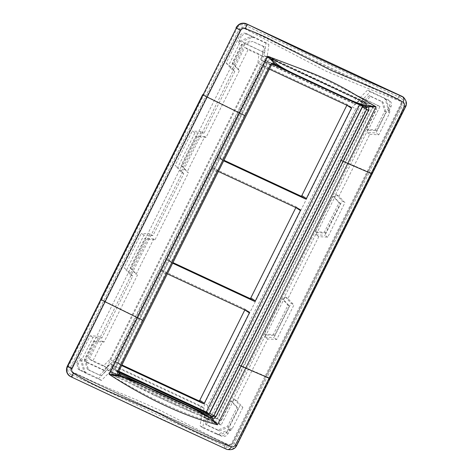 <?xml version="1.0" encoding="UTF-8"?>
<svg xmlns="http://www.w3.org/2000/svg" width="473" height="473" viewBox="0 0 473 473"><rect width="100%" height="100%" fill="white"/><g stroke="black" fill="none" stroke-linecap="round" stroke-linejoin="round"><path stroke-width="0.35" stroke-dasharray="2.37 1.77" d="M403.504 97.267L405.982 101.435L405.166 106.703L405.544 106.91M100.643 299.291L101.725 299.716L68.419 366.516C67.113 369.916 67.864 372.482 70.672 374.214A2.028 0.869 -65 0 0 70.507 376.508A2.028 0.869 -65 0 0 70.524 376.52L153.826 415.714L226.585 449.285C230.605 450.556 233.91 449.125 236.494 444.998L371.938 173.556L372.275 173.851M118.599 371.618L271.271 65.103L267.405 62.767L269.007 62.123L361.928 105.42L366.244 107.974M366.203 107.956L365.629 107.69M273.004 64.523L269.007 62.123M271.378 65.191L272.956 64.505M267.405 62.767L114.797 368.851L118.492 371.524L119.048 373.197M70.039 376.272A8.065 7.272 123.2 0 0 70.524 376.52L226.183 449.054A8.065 7.272 123.2 0 0 236.382 444.927L233.969 443.662L267.275 376.863L269.687 378.128L236.494 444.998M248.213 24.661L246.616 26.003L398.497 96.782L400.205 95.487M72.357 377.371L72.369 375.006L73.475 372.789L71.778 371.997A3.559 3.21 -56.8 0 1 71.565 371.89A3.559 3.21 -56.8 0 1 70.453 367.462L239.119 29.16A3.559 3.21 -56.8 0 1 243.619 27.339L245.316 28.132L246.616 26.003L245.511 28.22L399.277 99.88A3.559 3.21 -56.8 0 1 399.786 100.181A3.559 3.21 -56.8 0 1 400.607 104.415L231.936 442.716A3.559 3.21 -56.8 0 1 227.436 444.531L228.577 445.182L229.062 444.945C219.714 440.86 209.232 435.657 197.613 429.33L160.116 410.357L138.843 400.885L94.594 382.285L73.167 372.304C71.553 371.281 71.086 369.945 71.76 368.284L71.405 367.888L240 29.728C241.059 27.919 242.619 27.387 244.683 28.132L244.535 28.587C242.732 27.948 241.372 28.398 240.45 29.941L239.929 29.87M225.55 443.656L73.67 372.878L72.564 375.095L224.444 445.873L225.55 443.656L227.436 444.531M118.481 371.961L115.099 370.371L118.871 373.096M118.735 372.972L115.27 370.465L114.797 368.851M362.401 107.04L361.928 105.42L366.285 107.998M363.908 101.778L373.398 105.266L369.289 105.526L367.61 103.481L363.962 101.346L271.041 58.043C267.99 56.997 265.53 57.99 263.668 61.029L111.06 367.113L110.511 370.992L112.462 374.09L113.236 374.545L206.163 417.848C209.208 418.895 211.668 417.901 213.53 414.862L366.137 108.778C367.438 105.485 366.711 103.008 363.962 101.346L367.237 103.285L363.908 101.778L310.353 76.957L274.068 59.87L271.041 58.043M369.289 105.526C369.874 107.081 369.756 108.713 368.934 110.434L343.605 161.24L345.148 161.926L243.087 366.628L266.021 376.478L401.293 104.894C401.92 103.203 401.636 101.985 400.43 101.234L400.341 100.666L400.785 100.926L399.786 100.181M399.277 99.88L400.341 100.666C401.784 101.547 402.133 102.966 401.388 104.935L400.607 104.415M232.716 443.231C231.593 445.022 230.209 445.672 228.577 445.182L229.062 444.945C230.446 445.341 231.628 444.774 232.604 443.236L266.098 376.484L232.716 443.231L231.936 442.716M111.06 367.113L113.532 368.899L266.252 62.584C267.144 60.911 268.504 59.858 270.331 59.415L274.068 59.87M343.605 161.24L216.214 416.748L213.53 414.862M206.163 417.848L209.303 420.054L212.436 420.119L216.214 416.748M209.303 420.054L132.747 384.614L116.133 376.638L113.236 374.545M113.532 368.899C112.734 370.619 112.716 372.322 113.485 374.007L116.133 376.638M400.341 100.666L366.788 85.743L307.166 58.067L243.619 27.339M71.778 371.997L124.198 396.871L228.589 445.188L153.879 410.706L71.565 371.89M72.682 372.523L72.919 372.647C71.056 371.494 70.53 369.951 71.328 368.029L71.405 367.888M270.331 59.415L267.245 55.796L278.012 61.75M290.724 67.769L310.927 76.815A7.095 3.039 -65 0 0 310.353 76.957M333.483 87.736A7.095 3.039 -65 0 1 334.05 87.594L310.927 76.815L352.556 96.587M266.021 376.478L368.16 171.788L345.148 161.926L373.398 105.266L350.629 92.43L324.998 79.476L296.955 67.42L267.245 55.796L238.995 112.456L240.923 113.39M207.062 419.06L214.837 423.288L212.436 420.119M241.543 365.942L243.087 366.628L214.837 423.288C181.679 413.538 146.293 397.048 108.684 373.818L120.065 378.542M132.747 384.614L152.56 394.452A7.095 3.039 115 0 1 152.377 393.814M175.501 404.592A7.095 3.039 -65 0 0 175.684 405.225L194.58 413.432M205.962 418.57L207.032 419.119M113.485 374.007L108.684 373.818L136.934 317.158L138.861 318.093M206.784 96.587L207.186 96.805L240.379 30.089M104.722 301.283L136.934 317.158L238.995 112.456L207.186 96.805L71.831 368.142M400.43 101.234C380.197 93.506 355.601 83.573 326.648 71.435L244.535 28.587M72.919 372.647L73.167 372.304L72.919 372.647M113.171 361.342L260.954 64.931L262.261 56.234L248.112 49.641L238.156 69.602L239.444 70.495L233.408 63.997L242.75 45.272L252.387 41.37L264.975 47.235L263.562 57.15L262.06 56.181L106.721 367.687L113.171 361.342L110.02 359.362L103.581 365.712L106.916 367.805L92.767 361.212L89.32 359.066L103.581 365.712M262.06 56.181L258.997 53.993L244.736 47.347L248.112 49.641M208.144 415.146L206.695 414.271L207.813 405.444L355.595 109.038L352.426 106.88L358.865 100.53L373.126 107.176L376.366 109.405L366.415 129.371L367.651 130.235L334.316 197.099L340.347 203.597L325.637 233.106L316.62 232.586L283.286 299.45L289.322 305.948L274.606 335.458L265.59 334.937L232.255 401.802L238.291 408.3L228.95 427.024L219.318 430.927L206.725 425.061L208.144 415.146L207.405 416.618L107.537 370.081L108.27 368.609L101.133 375.852L88.54 369.987L85.696 360.266L95.032 341.541L104.048 342.056L137.389 275.197L131.352 268.699L146.062 239.19L155.079 239.71L153.749 238.895L136.1 274.305L137.389 275.197M206.707 414.194L362.046 102.694L355.595 109.038M206.878 414.383L205.477 424.204L218.035 430.058L227.649 426.161L236.973 407.466L230.978 401.015L221.021 420.976L206.878 414.383L203.449 412.249L217.71 418.895L373.126 107.176M244.819 309.951L244.837 309.927A0.869 0.786 123.2 0 0 244.511 308.81L161.701 270.225A0.869 0.786 123.2 0 0 160.595 270.668L115.548 361.017A0.869 0.786 123.2 0 0 115.873 362.129L121.928 364.949M346.88 105.248L346.892 105.225A0.869 0.786 123.2 0 0 346.567 104.113L263.757 65.522A0.869 0.786 123.2 0 0 262.657 65.972L217.61 156.321A0.869 0.786 123.2 0 0 217.935 157.432L223.983 160.246M296.033 207.688L295.867 207.576A0.869 0.786 123.2 0 0 295.536 206.465L212.726 167.874A0.869 0.786 123.2 0 0 211.626 168.317L166.579 258.666A0.869 0.786 123.2 0 0 166.904 259.778L172.952 262.598M234.809 71.382L232.137 69.566L245.073 43.617L264.655 52.745L266.074 42.801L268.895 44.557L253.794 37.521L251.991 37.497L241.029 41.937L239.622 43.256L228.814 64.931L234.809 71.382L203.94 133.297L194.988 132.783L177.789 167.282L183.778 173.733L152.909 235.649L143.958 235.134L126.758 269.634L132.747 276.084L101.878 338L99.164 336.268L90.213 335.753L76.721 362.809L78.021 368.934L98.65 378.613L101.405 380.487L110.363 371.4L108.891 370.394L113.337 365.883L204.034 408.146L200.948 406.035L110.168 363.725L103.924 370.063L105.81 371.34L86.222 362.217L84.401 360.964L103.924 370.063M245.073 43.617L243.211 42.446L84.401 360.964M86.222 362.217L99.164 336.268M132.747 276.084L130.075 274.269L150.195 233.916L152.909 235.649M183.778 173.733L181.106 171.918L201.226 131.565L203.94 133.297M260.954 64.931L257.868 62.82L258.997 53.993M104.048 342.056L102.724 341.246L92.767 361.212M89.32 359.066L244.736 47.347M206.11 137.359L204.779 136.543L187.125 171.953L188.414 172.846L182.383 166.348L197.093 136.839L206.11 137.359L239.444 70.495M155.079 239.71L188.414 172.846M243.211 42.446L264.655 52.745M160.595 270.668L165.314 273.737L120.266 364.086L115.548 361.017M105.81 371.34L98.65 378.613M110.168 363.725L113.337 365.883M268.895 44.557L267.115 56.991L265.613 56.056L264.732 62.229L355.43 104.492L352.279 102.517L358.522 96.179L379.979 106.484L360.391 97.355L367.556 90.089L370.294 91.809L361.337 100.897L359.876 99.98L355.43 104.492M262.734 51.545L261.492 60.207L264.732 62.229M262.657 65.972L267.375 69.04L222.328 159.389L217.61 156.321M211.626 168.317L216.344 171.386L171.297 261.735L166.579 258.666M261.492 60.207L352.279 102.517M200.948 406.035L199.712 414.697L201.545 415.956L200.126 425.901L220.158 435.237C222.807 436.112 224.941 435.249 226.567 432.641L240.059 405.58L242.886 407.359L236.89 400.915L267.759 338.999L276.711 339.513L293.916 305.014L287.921 298.564L318.79 236.648L327.742 237.162L344.941 202.663L338.952 196.212L369.821 134.297L367.036 132.434L375.988 132.948L389.48 105.887C390.58 103.031 389.947 100.879 387.588 99.425L389.102 100.365L385.394 98.845L370.294 91.809M199.712 414.697L219.236 423.796L378.039 105.278M236.89 400.915L234.07 399.129L221.128 425.085L219.236 423.796M221.128 425.085L201.545 415.956M207.813 405.444L204.573 403.428L203.449 412.249M358.522 96.179L360.391 97.355M362.034 102.688L358.865 100.53M204.034 408.146L203.154 414.324L204.584 415.306L202.805 427.74L200.126 425.901M338.952 196.212L336.126 194.433L316.005 234.785L318.79 236.648M287.921 298.564L285.095 296.784L264.981 337.137L267.759 338.999M379.979 106.484L367.036 132.434M221.021 420.976L217.71 418.895M366.415 129.371L375.367 129.886L384.691 111.185L381.853 101.494L369.289 95.641L362.217 102.812L376.366 109.405M315.385 231.723L324.336 232.237L339.035 202.763L333.039 196.313L315.385 231.723L316.62 232.586M333.039 196.313L334.316 197.099M230.978 401.015L232.255 401.802M264.354 334.074L273.305 334.588L288.004 305.115L282.009 298.664L264.354 334.074L265.59 334.937M282.009 298.664L283.286 299.45M101.878 338L92.927 337.486L82.119 359.161L81.93 361.047L85.17 372.097L86.305 373.445L101.405 380.487M86.021 373.292L79.44 369.91L78.14 363.79L80.83 358.398L80.641 360.284L83.839 371.204L86.021 373.292M204.584 415.306L110.363 371.4M202.805 427.74L217.911 434.776L219.709 434.793L230.67 430.359L232.077 429.041L242.886 407.359M369.821 134.297L378.772 134.811L389.581 113.136L389.77 111.25L386.536 100.193L385.631 98.975L384.159 98.065L385.3 99.413L388.493 110.333L388.303 112.219L390.994 106.827C392.087 103.977 391.461 101.819 389.102 100.365L367.556 90.089M361.337 100.897L267.115 56.991M207.405 416.618L210.071 418.451L366.888 103.93L364.163 102.215L264.295 55.678L263.562 57.15M364.163 102.215L363.43 103.688L370.566 96.445L383.16 102.31L386.003 112.024L376.668 130.755L367.651 130.235M340.347 203.597L339.035 202.763M325.637 233.106L324.336 232.237M376.668 130.755L375.367 129.886M384.691 111.185L386.003 112.024M381.853 101.494L383.16 102.31M369.289 95.641L370.566 96.445M363.43 103.688L361.987 102.747M378.772 134.811L375.988 132.948M336.126 194.433L342.121 200.877L344.941 202.663M327.742 237.162L324.957 235.3L342.121 200.877M316.005 234.785L324.957 235.3M285.095 296.784L291.09 303.228L293.916 305.014M276.711 339.513L273.932 337.651L291.09 303.228M264.981 337.137L273.932 337.651M234.07 399.129L240.059 405.58M230.67 430.359L229.328 429.573L230.735 428.254L228.045 433.646C226.419 436.254 224.285 437.117 221.642 436.236L216.699 433.936L218.496 433.96L219.709 434.793M229.328 429.573L218.496 433.96M205.477 424.204L206.725 425.061M219.318 430.927L218.035 430.058M228.95 427.024L227.649 426.161M236.973 407.466L238.291 408.3M274.606 335.458L273.305 334.588M288.004 305.115L289.322 305.948M204.573 403.428L352.426 106.88M110.02 359.362L257.868 62.82M366.888 103.93L267.127 57.44L110.31 371.961L107.537 370.081M210.071 418.451L110.31 371.961M118.563 371.695L114.584 369.845L268.073 61.993L362.513 106.248M359.876 99.98L265.613 56.056M203.154 414.324L108.891 370.394M218.378 171.498L212.726 167.874M172.651 263.207L171.581 262.704A0.763 0.686 -56.8 0 1 171.297 261.735M267.375 69.04A0.763 0.686 -56.8 0 1 268.339 68.65L269.409 69.147M223.682 160.855L222.612 160.359A0.763 0.686 -56.8 0 1 222.328 159.389M268.073 61.993L265.347 60.278L359.782 104.285L362.614 106.047M265.347 60.278L111.918 368.012L114.584 369.845M111.918 368.012L118.8 371.216M359.492 104.858L359.782 104.285M264.295 55.678L267.127 57.44M108.27 368.609L106.78 367.627M167.347 273.849L161.701 270.225M115.873 362.129L121.626 365.558M120.55 365.055A0.763 0.686 -56.8 0 1 120.266 364.086M165.314 273.737A0.763 0.686 -56.8 0 1 166.277 273.347M216.344 171.386A0.763 0.686 -56.8 0 1 217.308 171.001M253.794 37.521L246.043 33.465L266.074 42.801M246.043 33.465C243.394 32.59 241.26 33.453 239.634 36.06L226.141 63.122L232.137 69.566M181.106 171.918L175.111 165.467L177.789 167.282M194.988 132.783L192.275 131.051L175.111 165.467M201.226 131.565L192.275 131.051M226.141 63.122L228.814 64.931M241.029 41.937L239.805 41.045L238.398 42.363L241.088 36.971L239.634 36.06M239.805 41.045L250.637 36.658L251.991 37.497M252.434 36.681L250.637 36.658M262.261 56.234L263.662 46.413L264.975 47.235M263.662 46.413L252.387 41.37M242.75 45.272L241.484 44.456L251.098 40.56M233.408 63.997L232.16 63.151L241.484 44.456M232.16 63.151L238.156 69.602M197.093 136.839L195.828 136.029L204.779 136.543M182.383 166.348L181.129 165.503L195.828 136.029M181.129 165.503L187.125 171.953M146.062 239.19L144.797 238.38L153.749 238.895M131.352 268.699L130.105 267.854L144.797 238.38M130.105 267.854L136.1 274.305M95.032 341.541L93.766 340.731L102.724 341.246M85.696 360.266L84.442 359.433L93.766 340.731M84.442 359.433L87.28 369.123L88.54 369.987M101.133 375.852L87.28 369.123M106.916 367.805L99.844 374.977M92.927 337.486L90.213 335.753M130.075 274.269L124.08 267.819L126.758 269.634M143.958 235.134L141.244 233.402L124.08 267.819M150.195 233.916L141.244 233.402M247.497 34.381C244.848 33.5 242.714 34.363 241.088 36.971M371.938 173.556L405.166 106.703L402.641 105.361C403.948 101.961 403.197 99.395 400.383 97.663L398.692 96.87L400.347 95.552M269.687 378.128L405.054 106.626A8.065 7.272 123.2 0 0 403.185 97.024M225.745 443.745L224.64 445.962L226.331 446.754A2.028 0.869 -65 0 0 226.165 449.043A2.028 0.869 -65 0 0 226.183 449.054L226.585 449.285M270.219 378.554L269.876 378.252M371.748 173.425L369.336 172.16L267.275 376.863M236.009 27.789L237.091 28.214L101.725 299.716M246.232 23.739A2.028 0.869 -65 0 0 244.724 25.122C241.573 24.076 239.025 25.104 237.091 28.214M401.973 96.303A2.028 0.869 -65 0 0 400.383 97.663M397.586 99.088L398.692 96.87L397.391 98.999M244.724 25.122L246.421 25.914L248.077 24.596M369.336 172.16L402.641 105.361M226.331 446.754C229.488 447.801 232.03 446.766 233.969 443.662M68.419 366.516L67.337 366.09M224.486 448.268L224.64 445.962L224.35 448.203M70.672 374.214L72.369 375.006L72.215 377.306M368.083 171.776L401.388 104.935M263.668 61.029L266.252 62.584M368.934 110.434L366.137 108.778M239.119 29.16L240.45 29.941M70.453 367.462L71.76 368.284M152.56 394.452L175.684 405.225L152.56 394.452M386.536 100.193L385.3 99.413M389.77 111.25L388.493 110.333M389.581 113.136L388.303 112.219M390.994 106.827L389.48 105.887M232.077 429.041L230.735 428.254M226.567 432.641L228.045 433.646M217.911 434.776L216.699 433.936M221.642 436.236L220.158 435.237M295.536 206.465L300.119 209.586M171.581 262.704L166.904 259.778M351.149 107.235L346.567 104.113M263.757 65.522L268.339 68.65M222.612 160.359L217.935 157.432M244.511 308.81L249.088 311.938M78.613 369.277L80.038 370.253M239.622 43.256L238.398 42.363M85.17 372.097L83.839 371.204M81.93 361.047L80.641 360.284M82.119 359.161L80.83 358.398M76.721 362.809L78.14 363.79M115.282 376.13L112.462 374.09M400.785 100.926C401.843 101.328 402.056 102.671 401.423 104.953L236.459 436.023L232.746 443.272L230.729 445.17L228.589 445.188M171.516 262.669L166.827 259.736M300.207 209.64L295.637 206.518M222.547 160.317L217.858 157.391M351.232 107.288L346.668 104.166M120.485 365.02L115.796 362.087M249.176 311.991L244.612 308.869M78.021 368.934L79.44 369.91"/><path stroke-width="0.71" d="M368.366 110.451L366.581 109.517L341.222 160.377L347.756 163.439L245.694 368.136L269.072 378.181C257.206 402.363 245.966 424.648 235.347 445.028C234.259 446.565 232.964 447.204 231.463 446.938C210.946 439.175 187.119 428.166 159.969 413.922C132.127 400.661 100.43 389.799 73.445 373.303C71.855 372.109 71.346 370.631 71.92 368.875L105.077 301.762L137.501 317.72L109.251 374.391C146.068 398.42 184.239 416.205 217.438 424.801L211.62 418.114L211.721 416.388L210.639 415.885L210.615 417.47L210.042 418.309L217.438 424.801L245.694 368.136L241.094 366.078L368.366 110.451M208.191 413.769L212.288 416.648L213.808 415.938L215.735 416.944L241.094 366.078L239.167 365.079L213.808 415.938L209.793 413.124L208.191 413.769L118.481 371.961M371.938 173.556C372.57 173.987 372.304 173.963 371.134 173.485L400.808 113.934L404.22 106.324C404.787 104.545 404.48 103.203 403.292 102.292C393.991 96.752 383.408 92.069 370.601 86.943L331.242 70.4L267.34 37.994C259.636 34.369 253.351 31.774 245.28 28.658C243.353 28.138 241.857 28.64 240.792 30.171L207.139 97.06L239.563 113.023L267.819 56.358L298.28 67.84C308.443 71.553 318.039 75.485 327.056 79.63C336.067 83.887 344.705 88.451 352.964 93.323L376.005 106.768L366.888 106.703L365.629 107.69L272.956 64.505L274.115 63.471L274.73 63.76L267.819 56.358L276.587 63.749C280.779 67.125 287.359 70.524 292.781 73.179L349.009 99.383C354.815 102.109 360.491 104.125 366.037 105.432L376.005 106.768L347.756 163.439L371.134 173.485L269.072 378.181C270.243 378.666 270.509 378.69 269.876 378.252M209.793 413.124L362.401 107.04L366.581 109.517L366.203 107.956L367.48 106.975C368.615 107.17 368.964 108.352 368.514 110.516M271.271 65.103L270.414 64.801C271.957 63.146 273.187 62.702 274.115 63.471M240.792 30.171L236.311 28.013C238.593 23.922 242.081 22.609 246.758 24.088C246.941 24.661 246.445 26.181 245.28 28.658M240.71 30.313L236.181 27.931A8.065 7.272 123.2 0 1 246.38 23.804A2.028 0.869 -65 0 0 246.362 23.792L309.241 54.023L368.863 81.699L402.417 96.622C403.889 97.799 404.184 99.685 403.292 102.292M405.166 106.703L404.22 106.324M402.417 96.622L403.185 97.024A8.065 7.272 123.2 0 0 402.038 96.338A2.028 0.869 -65 0 0 402.02 96.326A2.028 0.869 -65 0 0 401.973 96.303L400.276 95.511L402.417 96.622M235.347 445.028C236.731 445.566 237.115 445.56 236.494 444.998L236.79 445.383C235.075 449.043 231.723 450.361 226.721 449.35L159.667 418.445L70.926 376.75C71.358 376.821 72.198 375.668 73.445 373.303M211.721 416.388L212.288 416.648L212.211 418.392C213.063 419.131 214.234 418.646 215.735 416.944M120.591 376.626C132.694 380.446 144.164 385.205 155.002 390.905L154.908 390.426L138.175 382.716C131.547 379.766 127.036 377.714 120.645 375.544L120.591 376.626L109.251 374.391L120.645 375.544L120.751 374.001L119.639 373.475L119.462 375.172L118.853 374.882L119.048 373.197L118.735 372.972M210.639 415.885L177.848 400.743L178.126 401.683C189.336 406.254 199.973 411.794 210.042 418.309M270.414 64.801L245.055 115.666L239.563 113.023L137.501 317.72L142.994 320.363L117.635 371.228C117.257 373.457 117.665 374.675 118.853 374.882M71.92 368.875L67.639 366.315C65.8 370.755 66.894 374.232 70.926 376.75L70.95 376.762M231.463 446.938C229.931 449.173 228.311 449.959 226.585 449.285L226.721 449.35M367.48 106.975L365.735 106.348L366.037 105.432M309.094 81.179L309.502 81.025L332.625 91.803L332.217 91.957L309.094 81.179C297.978 76.289 286.869 70.702 275.759 64.423L276.587 63.749M332.217 91.957L348.808 99.578C355.152 102.381 359.776 104.385 365.735 106.348L364.547 107.188L308.65 81.232L274.665 65.304L275.759 64.423L274.73 63.76L273.571 64.795L272.956 64.505M117.635 371.228L118.492 371.524M247.935 24.531L246.315 23.762A2.028 0.869 -65 0 1 246.362 23.792L400.347 95.552M212.211 418.392L210.615 417.47C200.044 411.545 189.182 406.118 178.031 401.205L120.751 374.001M119.639 373.475L118.829 373.061M121.928 364.949L198.684 400.72A0.869 0.786 123.2 0 0 199.789 400.276L244.819 309.951M199.789 400.276L204.324 403.256L249.372 312.907L245.002 310.034M223.983 160.246L300.745 196.017A0.869 0.786 123.2 0 0 301.851 195.574L346.88 105.248M301.851 195.574L306.386 198.559L351.433 108.205L347.064 105.337M172.952 262.598L249.714 298.368A0.869 0.786 123.2 0 0 250.82 297.925L295.85 207.6M250.82 297.925L255.355 300.905L300.402 210.556L296.033 207.688M362.513 106.248L209.214 413.721M208.965 413.822L118.563 371.695M300.402 210.556A0.763 0.686 -56.8 0 0 300.119 209.586L218.378 171.498M255.355 300.905A0.763 0.686 -56.8 0 1 254.391 301.295L172.651 263.207M269.409 69.147L351.149 107.235A0.763 0.686 -56.8 0 1 351.433 108.205M306.386 198.559A0.763 0.686 -56.8 0 1 305.422 198.944L223.682 160.855M118.8 371.216L206.352 412.018L209.001 413.816M206.352 412.018L359.492 104.858M249.372 312.907A0.763 0.686 -56.8 0 0 249.088 311.938L167.347 273.849M121.626 365.558L203.36 403.646L198.684 400.72M204.324 403.256A0.763 0.686 -56.8 0 1 203.36 403.646M202.876 94.73L67.509 366.232A8.065 7.272 123.2 0 0 70.039 376.272L69.685 376.053C66.427 373.469 65.646 370.152 67.337 366.09L67.639 366.315L71.766 358.268L101.033 299.575L105.077 301.762L207.139 97.06L203.094 94.872L101.033 299.575M236.24 28.161L203.094 94.872M155.002 390.905L178.126 401.683L155.002 390.905M71.985 368.721L67.71 366.173M239.167 365.079L341.222 160.377M245.055 115.666L142.994 320.363M203.786 95.014L202.923 94.641M236.009 27.789C238.534 23.632 241.969 22.29 246.315 23.762A2.028 0.869 -65 0 0 246.232 23.739M400.057 95.416L248.213 24.661M100.814 299.433L67.337 366.09M177.848 400.743L154.724 389.965M249.714 298.368L254.391 301.295M300.745 196.017L305.422 198.944M401.973 96.303L403.185 97.024M403.504 97.267C406.591 100.814 407.271 104.03 405.544 106.91L236.79 445.383M272.98 64.517L272.98 64.517C272.797 64.18 272.259 64.405 271.378 65.191L118.599 371.618L118.865 373.091M70.424 376.484L70.039 376.272M365.659 107.708L364.577 107.205M274.689 65.315L273.571 64.795M100.643 299.291L202.704 94.588"/></g></svg>
